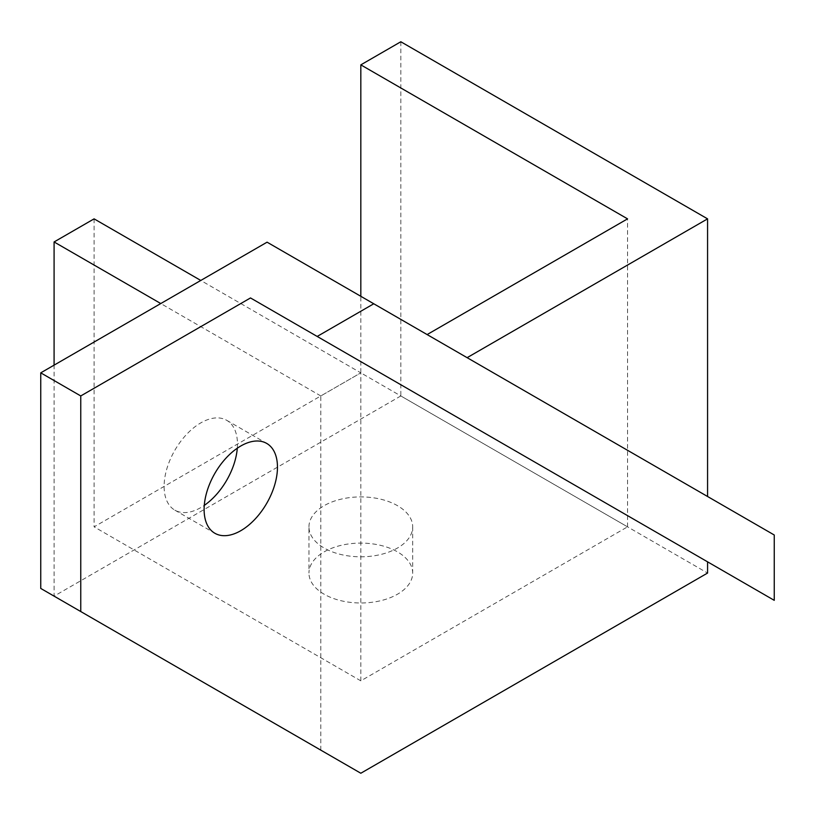<?xml version="1.0" encoding="UTF-8"?>
<svg xmlns="http://www.w3.org/2000/svg" width="815" height="815" viewBox="0 0 815 815"><rect width="100%" height="100%" fill="white"/><g stroke="black" fill="none" stroke-linecap="round" stroke-linejoin="round"><path stroke-width="0.61" stroke-dasharray="4.08 3.06" d="M308.956 526.847A51.865 29.941 0 0 1 353.445 497.211A51.865 29.941 0 0 1 410.587 518.411A51.865 29.941 180 0 1 412.685 526.847A51.865 29.941 180 0 1 368.197 556.492A51.865 29.941 180 0 1 311.055 535.282A51.865 29.941 0 0 1 308.956 526.847L308.956 573.047A51.865 29.941 180 0 1 353.445 543.401A51.865 29.941 180 0 1 410.587 564.612A51.865 29.941 180 0 1 412.685 573.047A51.865 29.941 180 0 1 368.197 602.682A51.865 29.941 180 0 1 311.055 581.472A51.865 29.941 180 0 1 308.956 573.047M360.821 680.841L94.092 526.847L360.821 372.852L360.821 680.841L627.55 526.847L360.821 372.852L360.821 296.303M400.827 41.759L400.827 395.958L707.573 573.047M40.75 588.44L360.821 773.241M400.827 395.958L54.085 596.142L54.085 365.151M627.55 526.847L627.55 218.858M320.815 750.136L320.815 395.947L360.821 372.852L200.785 280.452M774.25 534.997L267.076 242.177M237.297 448.209A51.865 29.941 120 0 0 237.46 444.073A51.865 29.941 120 0 0 226.723 420.326A51.865 29.941 120 0 0 186.747 434.222A51.865 29.941 120 0 0 164.11 486.423A51.865 29.941 120 0 0 174.858 510.159A51.865 29.941 120 0 0 204.29 505.382M707.573 561.841L774.25 600.339M320.815 395.947L160.779 303.547M94.092 218.858L94.092 526.847M412.685 526.847L412.685 573.047M174.858 510.159L214.865 533.265M226.723 420.326L266.729 443.431"/><path stroke-width="1.22" d="M373.769 303.771L267.076 242.177L40.75 372.842L40.75 588.44L360.821 773.241L707.573 573.047L707.573 561.841L250.5 297.944L317.188 336.442L373.769 303.771L774.25 534.997L774.25 600.339L317.188 336.442M320.815 750.136L54.085 596.142M427.111 334.578L627.55 218.858L360.821 64.864L400.827 41.759L707.573 218.858L707.573 496.498M204.29 505.382A51.865 29.941 120 0 0 237.297 448.209M360.821 296.303L360.821 64.864M160.779 303.547L54.085 241.953L94.092 218.858L200.785 280.452M54.085 365.151L54.085 241.953M204.117 509.518A51.865 29.941 120 0 0 214.865 533.265A51.865 29.941 120 0 0 254.83 519.369A51.865 29.941 120 0 0 277.467 467.168A51.865 29.941 120 0 0 266.729 443.431A51.865 29.941 120 0 0 226.764 457.317A51.865 29.941 120 0 0 204.117 509.518M467.117 357.673L707.573 218.858M40.75 372.842L80.756 395.947L80.756 611.535M250.5 297.944L80.756 395.947"/></g></svg>
